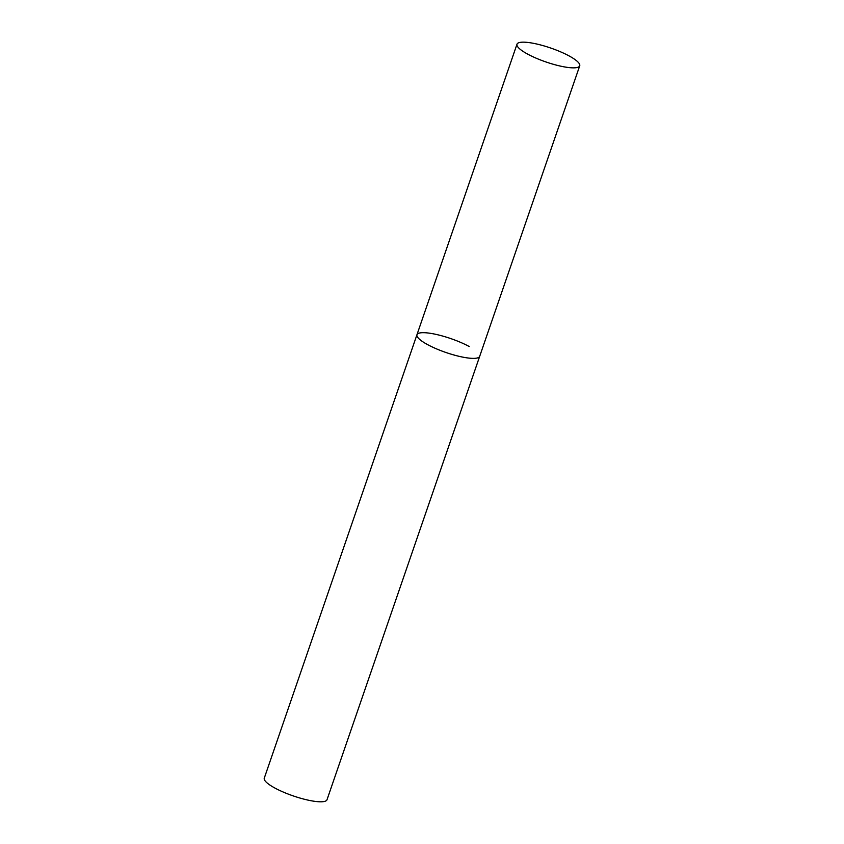 <?xml version="1.0" encoding="UTF-8"?>
<svg xmlns="http://www.w3.org/2000/svg" width="844" height="844" viewBox="0 0 844 844"><rect width="100%" height="100%" fill="white"/><g stroke="black" fill="none" stroke-linecap="round" stroke-linejoin="round"><path stroke-width="1.27" d="M579.722 65.811A33.169 7.364 19 0 0 560.648 51.864A33.169 7.364 19 0 0 524.852 42.2A33.169 7.364 19 0 0 516.992 44.204A33.169 7.364 19 0 0 536.067 58.152A33.169 7.364 19 0 0 571.873 67.815A33.169 7.364 19 0 0 579.722 65.811L327.008 799.753A33.169 7.364 -161 0 1 307.427 799.985A33.169 7.364 -161 0 1 274.743 787.958A33.169 7.364 -161 0 1 264.277 778.157L416.957 334.73A33.169 7.364 19 0 0 436.031 348.677A33.169 7.364 19 0 0 471.838 358.341A33.169 7.364 19 0 0 479.687 356.326A33.169 7.364 -161 0 1 460.107 356.558A33.169 7.364 -161 0 1 427.433 344.531A33.169 7.364 -161 0 1 416.957 334.73A33.169 7.364 -161 0 1 436.538 334.498A33.169 7.364 -161 0 1 469.222 346.525M416.957 334.73L516.992 44.204"/></g></svg>
